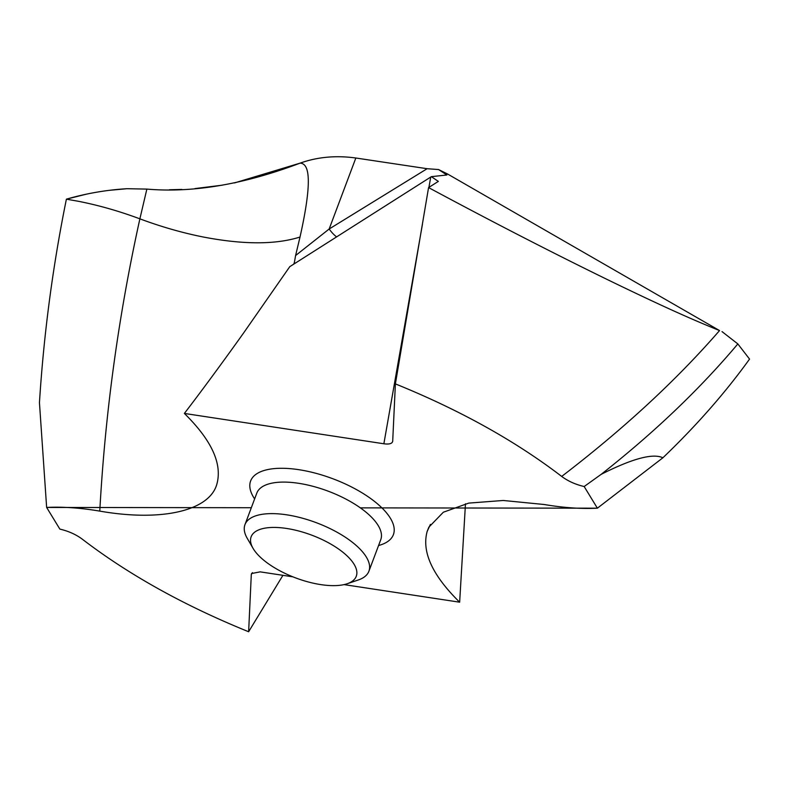 <?xml version="1.0" encoding="UTF-8"?>
<svg xmlns="http://www.w3.org/2000/svg" width="789" height="789" viewBox="0 0 789 789"><rect width="100%" height="100%" fill="white"/><g stroke="black" fill="none" stroke-linecap="round" stroke-linejoin="round"><path stroke-width="1.18" d="M749.55 359.084L749.55 359.084C725.298 392.764 696.411 425.666 662.898 457.778C696.411 425.666 725.298 392.764 749.55 359.084L737.843 343.925C699.902 389.026 654.357 432.49 601.188 474.337L584.166 486.527C575.487 484.505 568.001 481.132 561.689 476.428C623.665 428.96 676.281 380.347 719.538 330.571L447.501 173.965L438.566 169.546L446.86 174.99L431.346 176.667L438.349 181.401L428.565 187.585C494.595 223.05 555.86 254.522 612.353 281.998C660.916 305.491 690.641 318.914 719.538 330.571M360.346 507.869L597.381 508.185L662.898 457.778C652.888 453.054 632.314 458.577 601.188 474.337M584.166 486.527L597.381 508.185C581.414 509.013 563.701 507.791 544.252 504.516L503.234 500.473L468.755 503.106L443.339 512.229L428.861 527.17L427.184 531.391C421.533 551.748 432.352 575.349 459.652 602.194L465.471 503.796M737.843 343.925L722.024 331.607M392.695 441.357L395.388 383.888C459.879 410.063 515.306 440.903 561.689 476.428M392.725 441.051C392.35 443.605 389.391 444.513 383.868 443.773L184.37 413.436C211.669 440.282 222.488 463.883 216.837 484.239L216.876 484.101M252.421 572.646L251.297 574.579L248.634 631.742C184.153 605.577 128.715 574.727 82.332 539.203C76.03 534.498 68.535 531.125 59.856 529.103L46.64 507.445C62.617 506.627 80.32 507.85 99.779 511.114C161.498 521.914 209.41 510.927 216.837 484.239L216.936 483.923M251.297 574.579L251.583 573.524L260.153 571.857L292.897 576.838M344.034 584.61L459.652 602.194M427.125 168.708L438.566 169.546L427.125 168.708L355.839 158.007L427.125 168.708L329.151 229.017L295.589 255.547L300.017 237.035C314.712 171.351 306.724 163.51 300.096 163.136C317.385 156.972 335.966 155.255 355.839 158.007C335.966 155.255 317.385 156.972 300.096 163.136C243.88 184.409 192.802 193.058 146.862 189.094L126.97 188.709L109.454 190.317M395.388 383.888L428.565 187.585M431.346 176.667L289.78 266.662L243.88 332.583C224.678 359.606 200.662 392.271 184.37 413.436M294.139 263.891L295.589 255.547M99.779 511.114C105.174 412.844 118.547 315.422 139.88 218.839C161.025 226.719 182.072 232.765 202.99 236.956C243.229 244.718 275.568 244.738 300.017 237.035M355.839 158.007L329.151 229.017A20.11 7.111 -121.6 0 0 336.597 236.897M86.465 194.143L66.394 199.163C86.356 193.404 106.545 189.922 126.97 188.709L146.862 189.094L139.88 218.839C119.228 211.146 98.763 205.308 78.486 201.303L66.394 199.163C52.784 266.228 43.799 334.063 39.45 402.686L46.64 507.445L251.326 507.721M248.634 631.742L282.935 575.319M253.062 548.365L247.223 538.305A66.207 26.925 20.6 0 1 244.965 524.646A66.207 26.925 20.6 0 1 301.408 517.919A66.207 26.925 20.6 0 1 366.274 556.955A66.207 26.925 20.6 0 1 368.907 571.226A66.207 26.925 20.6 0 1 358.206 580.014L347.19 583.742A56.147 22.842 20.6 0 1 296.151 578.09A56.147 22.842 20.6 0 1 253.368 548.878A56.147 22.842 20.6 0 1 253.062 548.365A56.147 22.842 20.6 0 1 287.028 528.522A56.147 22.842 20.6 0 1 354.034 564.184A56.147 22.842 20.6 0 1 347.19 583.742M66.394 199.163C52.784 266.228 43.799 334.063 39.45 402.686L46.64 507.445M597.381 508.185L662.898 457.778M447.501 173.965L438.566 169.546M300.096 163.136L234.432 182.949M222.173 185.188L194.982 188.581M181.756 189.439L169.388 189.764M378.572 545.515A76.257 31.018 -159.4 0 0 390.368 518.205A76.257 31.018 -159.4 0 0 298.735 469.672A76.257 31.018 -159.4 0 0 253.654 497.425A76.257 31.018 -159.4 0 0 254.63 498.934M427.184 531.391L430.409 524.399M383.868 443.773L422.45 224.204M428.92 187.368L430.735 177.061M293.725 264.147L294.208 262.895M368.907 571.226L380.752 539.706A66.207 26.925 -159.4 0 0 378.128 525.435A66.207 26.925 -159.4 0 0 313.253 486.389A66.207 26.925 -159.4 0 0 256.81 493.115L244.965 524.646"/></g></svg>
